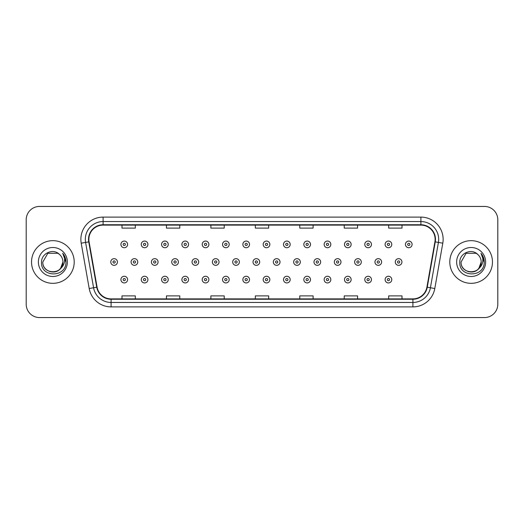 <?xml version="1.0" encoding="UTF-8"?>
<svg xmlns="http://www.w3.org/2000/svg" width="524" height="524" viewBox="0 0 524 524"><rect width="100%" height="100%" fill="white"/><g stroke="black" fill="none" stroke-linecap="round" stroke-linejoin="round"><path stroke-width="0.79" d="M31.532 262A21.333 21.333 0 0 0 52.872 283.333A21.333 21.333 0 0 0 74.205 262A21.333 21.333 0 0 0 52.872 240.667A21.333 21.333 0 0 0 31.532 262A21.333 21.333 0 0 0 52.872 283.333A21.333 21.333 0 0 0 74.205 262A21.333 21.333 0 0 0 52.872 240.667A21.333 21.333 0 0 0 31.532 262M449.795 262A21.333 21.333 0 0 0 471.128 283.333A21.333 21.333 0 0 0 492.468 262A21.333 21.333 0 0 0 471.128 240.667A21.333 21.333 0 0 0 449.795 262A21.333 21.333 0 0 0 471.128 283.333A21.333 21.333 0 0 0 492.468 262A21.333 21.333 0 0 0 471.128 240.667A21.333 21.333 0 0 0 449.795 262M88.87 239.33A14.227 14.227 0 0 1 103.097 225.11L420.903 225.11A14.227 14.227 0 0 1 434.913 241.8L426.916 287.139A14.227 14.227 0 0 1 412.912 298.89L111.088 298.89A14.227 14.227 0 0 1 97.084 287.139L89.087 241.8A14.227 14.227 0 0 1 88.87 239.33M88.517 239.33A14.58 14.58 0 0 0 88.739 241.865L96.73 287.198A14.58 14.58 0 0 0 111.088 299.25L412.912 299.25A14.58 14.58 0 0 0 427.27 287.198L435.261 241.865A14.58 14.58 0 0 0 420.903 224.75L103.097 224.75A14.58 14.58 0 0 0 88.517 239.33M81.207 243.188A22.224 22.224 0 0 1 103.097 217.106L420.903 217.106A22.224 22.224 0 0 1 442.793 243.188L434.796 288.528A22.224 22.224 0 0 1 412.912 306.894L111.088 306.894A22.224 22.224 0 0 1 89.204 288.528L81.207 243.188L85.589 242.416A17.777 17.777 0 0 1 103.097 221.554L420.903 221.554A17.777 17.777 0 0 1 438.411 242.416L430.42 287.755A17.777 17.777 0 0 1 412.912 302.446L111.088 302.446A17.777 17.777 0 0 1 93.58 287.755L85.589 242.416A17.777 17.777 0 0 1 85.314 239.33M497.8 219.772A13.336 13.336 0 0 0 484.464 206.436L39.536 206.436A13.336 13.336 0 0 0 26.2 219.772L26.2 304.228A13.336 13.336 0 0 0 39.536 317.564L484.464 317.564A13.336 13.336 0 0 0 497.8 304.228L497.8 219.772L497.8 304.228M427.27 287.198L430.42 287.755L438.411 242.416L442.793 243.188M255.332 225.11L255.332 228.117L268.668 228.117L268.668 225.11M210.884 225.11L210.884 228.117L224.22 228.117L224.22 225.11M166.435 225.11L166.435 228.117L179.771 228.117L179.771 225.11M121.987 225.11L121.987 228.117L135.323 228.117L135.323 225.11M299.78 225.11L299.78 228.117L313.116 228.117L313.116 225.11M344.229 225.11L344.229 228.117L357.565 228.117L357.565 225.11M388.677 225.11L388.677 228.117L402.013 228.117L402.013 225.11M268.668 298.89L268.668 295.883L255.332 295.883L255.332 298.89M224.22 298.89L224.22 295.883L210.884 295.883L210.884 298.89M179.771 298.89L179.771 295.883L166.435 295.883L166.435 298.89M135.323 298.89L135.323 295.883L121.987 295.883L121.987 298.89M313.116 298.89L313.116 295.883L299.78 295.883L299.78 298.89M357.565 298.89L357.565 295.883L344.229 295.883L344.229 298.89M402.013 298.89L402.013 295.883L388.677 295.883L388.677 298.89M26.2 219.772L26.2 304.228M484.464 206.436L39.536 206.436M39.536 317.564L484.464 317.564M127.594 244.4A3.334 3.334 0 0 1 124.26 247.734A3.334 3.334 0 0 1 120.926 244.4A3.334 3.334 0 0 1 124.26 241.066A3.334 3.334 0 0 1 127.594 244.4A3.334 3.334 0 0 0 124.26 241.066A3.334 3.334 0 0 0 120.926 244.4M110.767 262A3.334 3.334 0 0 1 114.101 258.666A3.334 3.334 0 0 1 117.435 262A3.334 3.334 0 0 1 114.101 265.334A3.334 3.334 0 0 1 110.767 262A3.334 3.334 0 0 0 114.101 265.334A3.334 3.334 0 0 0 117.435 262M120.926 279.6A3.334 3.334 0 0 1 124.26 276.266A3.334 3.334 0 0 1 127.594 279.6A3.334 3.334 0 0 1 124.26 282.934A3.334 3.334 0 0 1 120.926 279.6A3.334 3.334 0 0 0 124.26 282.934A3.334 3.334 0 0 0 127.594 279.6M147.919 244.4A3.334 3.334 0 0 1 144.585 247.734A3.334 3.334 0 0 1 141.251 244.4A3.334 3.334 0 0 1 144.585 241.066A3.334 3.334 0 0 1 147.919 244.4A3.334 3.334 0 0 0 144.585 241.066A3.334 3.334 0 0 0 141.251 244.4M168.243 244.4A3.334 3.334 0 0 1 164.909 247.734A3.334 3.334 0 0 1 161.575 244.4A3.334 3.334 0 0 1 164.909 241.066A3.334 3.334 0 0 1 168.243 244.4A3.334 3.334 0 0 0 164.909 241.066A3.334 3.334 0 0 0 161.575 244.4M188.561 244.4A3.334 3.334 0 0 1 185.227 247.734A3.334 3.334 0 0 1 181.893 244.4A3.334 3.334 0 0 1 185.227 241.066A3.334 3.334 0 0 1 188.561 244.4A3.334 3.334 0 0 0 185.227 241.066A3.334 3.334 0 0 0 181.893 244.4M208.886 244.4A3.334 3.334 0 0 1 205.552 247.734A3.334 3.334 0 0 1 202.218 244.4A3.334 3.334 0 0 1 205.552 241.066A3.334 3.334 0 0 1 208.886 244.4A3.334 3.334 0 0 0 205.552 241.066A3.334 3.334 0 0 0 202.218 244.4M131.092 262A3.334 3.334 0 0 1 134.426 258.666A3.334 3.334 0 0 1 137.76 262A3.334 3.334 0 0 1 134.426 265.334A3.334 3.334 0 0 1 131.092 262A3.334 3.334 0 0 0 134.426 265.334A3.334 3.334 0 0 0 137.76 262M151.41 262A3.334 3.334 0 0 1 154.744 258.666A3.334 3.334 0 0 1 158.078 262A3.334 3.334 0 0 1 154.744 265.334A3.334 3.334 0 0 1 151.41 262A3.334 3.334 0 0 0 154.744 265.334A3.334 3.334 0 0 0 158.078 262M171.734 262A3.334 3.334 0 0 1 175.068 258.666A3.334 3.334 0 0 1 178.402 262A3.334 3.334 0 0 1 175.068 265.334A3.334 3.334 0 0 1 171.734 262A3.334 3.334 0 0 0 175.068 265.334A3.334 3.334 0 0 0 178.402 262M141.251 279.6A3.334 3.334 0 0 1 144.585 276.266A3.334 3.334 0 0 1 147.919 279.6A3.334 3.334 0 0 1 144.585 282.934A3.334 3.334 0 0 1 141.251 279.6A3.334 3.334 0 0 0 144.585 282.934A3.334 3.334 0 0 0 147.919 279.6M161.575 279.6A3.334 3.334 0 0 1 164.909 276.266A3.334 3.334 0 0 1 168.243 279.6A3.334 3.334 0 0 1 164.909 282.934A3.334 3.334 0 0 1 161.575 279.6A3.334 3.334 0 0 0 164.909 282.934A3.334 3.334 0 0 0 168.243 279.6M181.893 279.6A3.334 3.334 0 0 1 185.227 276.266A3.334 3.334 0 0 1 188.561 279.6A3.334 3.334 0 0 1 185.227 282.934A3.334 3.334 0 0 1 181.893 279.6A3.334 3.334 0 0 0 185.227 282.934A3.334 3.334 0 0 0 188.561 279.6M202.218 279.6A3.334 3.334 0 0 1 205.552 276.266A3.334 3.334 0 0 1 208.886 279.6A3.334 3.334 0 0 1 205.552 282.934A3.334 3.334 0 0 1 202.218 279.6A3.334 3.334 0 0 0 205.552 282.934A3.334 3.334 0 0 0 208.886 279.6M49.787 271.563C57.404 272.768 61.786 269.578 62.919 262C63.535 274.962 42.208 274.962 42.824 262L47.848 253.295L57.895 253.295L59.454 254.409C53.284 247.944 41.416 253.269 41.527 262C40.394 277.51 65.546 277.917 65.952 262.753L65.972 262C65.932 258.705 64.838 255.81 62.684 253.315C64.321 256.007 64.897 258.902 64.413 262C63.948 264.633 62.664 266.788 60.568 268.458A10.048 10.048 0 0 0 62.919 262L60.568 268.458C55.236 275.663 42.3 271.052 42.824 262L47.848 253.295L57.895 253.295L59.454 254.409L57.895 253.295L47.848 253.295L42.824 262C42.208 274.962 63.535 274.962 62.919 262L60.542 268.484L62.919 262C63.535 274.962 42.208 274.962 42.824 262C42.208 274.962 63.535 274.962 62.919 262A10.048 10.048 0 0 0 59.454 254.409M38.376 262A14.495 14.495 0 0 0 52.872 276.495A14.495 14.495 0 0 0 67.36 262A14.495 14.495 0 0 0 52.872 247.505A14.495 14.495 0 0 0 38.376 262M62.782 253.426L65.965 262.38M468.043 271.563C475.668 272.768 480.043 269.578 481.176 262C481.792 274.962 460.465 274.962 461.081 262L466.105 253.295L461.081 262L466.105 253.295L476.152 253.295L477.711 254.409C471.548 247.944 459.672 253.269 459.784 262C458.657 277.51 483.809 277.917 484.215 262.753L484.235 262C484.196 258.705 483.102 255.81 480.947 253.315C482.584 256.007 483.161 258.902 482.676 262C482.211 264.633 480.927 266.788 478.831 268.458A10.048 10.048 0 0 0 481.176 262L478.831 268.458C473.5 275.663 460.557 271.052 461.081 262C460.465 274.962 481.792 274.962 481.176 262L478.805 268.484L481.176 262C481.792 274.962 460.465 274.962 461.081 262C460.465 274.962 481.792 274.962 481.176 262A10.048 10.048 0 0 0 477.711 254.409M456.64 262A14.495 14.495 0 0 0 471.128 276.495A14.495 14.495 0 0 0 485.624 262A14.495 14.495 0 0 0 471.128 247.505A14.495 14.495 0 0 0 456.64 262M484.235 262L481.137 253.544M481.045 253.426L484.228 262.38M192.053 262A3.334 3.334 0 0 1 195.387 258.666A3.334 3.334 0 0 1 198.72 262A3.334 3.334 0 0 1 195.387 265.334A3.334 3.334 0 0 1 192.053 262A3.334 3.334 0 0 0 195.387 265.334A3.334 3.334 0 0 0 198.72 262M229.204 244.4A3.334 3.334 0 0 1 225.87 247.734A3.334 3.334 0 0 1 222.536 244.4A3.334 3.334 0 0 1 225.87 241.066A3.334 3.334 0 0 1 229.204 244.4A3.334 3.334 0 0 0 225.87 241.066A3.334 3.334 0 0 0 222.536 244.4M249.529 244.4A3.334 3.334 0 0 1 246.195 247.734A3.334 3.334 0 0 1 242.861 244.4A3.334 3.334 0 0 1 246.195 241.066A3.334 3.334 0 0 1 249.529 244.4A3.334 3.334 0 0 0 246.195 241.066A3.334 3.334 0 0 0 242.861 244.4M269.847 244.4A3.334 3.334 0 0 1 266.513 247.734A3.334 3.334 0 0 1 263.186 244.4A3.334 3.334 0 0 1 266.513 241.066A3.334 3.334 0 0 1 269.847 244.4A3.334 3.334 0 0 0 266.513 241.066A3.334 3.334 0 0 0 263.186 244.4M290.172 244.4A3.334 3.334 0 0 1 286.838 247.734A3.334 3.334 0 0 1 283.504 244.4A3.334 3.334 0 0 1 286.838 241.066A3.334 3.334 0 0 1 290.172 244.4A3.334 3.334 0 0 0 286.838 241.066A3.334 3.334 0 0 0 283.504 244.4M212.377 262A3.334 3.334 0 0 1 215.711 258.666A3.334 3.334 0 0 1 219.045 262A3.334 3.334 0 0 1 215.711 265.334A3.334 3.334 0 0 1 212.377 262A3.334 3.334 0 0 0 215.711 265.334A3.334 3.334 0 0 0 219.045 262M232.702 262A3.334 3.334 0 0 1 236.036 258.666A3.334 3.334 0 0 1 239.37 262A3.334 3.334 0 0 1 236.036 265.334A3.334 3.334 0 0 1 232.702 262A3.334 3.334 0 0 0 236.036 265.334A3.334 3.334 0 0 0 239.37 262M253.02 262A3.334 3.334 0 0 1 256.354 258.666A3.334 3.334 0 0 1 259.688 262A3.334 3.334 0 0 1 256.354 265.334A3.334 3.334 0 0 1 253.02 262A3.334 3.334 0 0 0 256.354 265.334A3.334 3.334 0 0 0 259.688 262M273.345 262A3.334 3.334 0 0 1 276.679 258.666A3.334 3.334 0 0 1 280.012 262A3.334 3.334 0 0 1 276.679 265.334A3.334 3.334 0 0 1 273.345 262A3.334 3.334 0 0 0 276.679 265.334A3.334 3.334 0 0 0 280.012 262M222.536 279.6A3.334 3.334 0 0 1 225.87 276.266A3.334 3.334 0 0 1 229.204 279.6A3.334 3.334 0 0 1 225.87 282.934A3.334 3.334 0 0 1 222.536 279.6A3.334 3.334 0 0 0 225.87 282.934A3.334 3.334 0 0 0 229.204 279.6M242.861 279.6A3.334 3.334 0 0 1 246.195 276.266A3.334 3.334 0 0 1 249.529 279.6A3.334 3.334 0 0 1 246.195 282.934A3.334 3.334 0 0 1 242.861 279.6A3.334 3.334 0 0 0 246.195 282.934A3.334 3.334 0 0 0 249.529 279.6M263.186 279.6A3.334 3.334 0 0 1 266.513 276.266A3.334 3.334 0 0 1 269.847 279.6A3.334 3.334 0 0 1 266.513 282.934A3.334 3.334 0 0 1 263.186 279.6A3.334 3.334 0 0 0 266.513 282.934A3.334 3.334 0 0 0 269.847 279.6M310.496 244.4A3.334 3.334 0 0 1 307.162 247.734A3.334 3.334 0 0 1 303.828 244.4A3.334 3.334 0 0 1 307.162 241.066A3.334 3.334 0 0 1 310.496 244.4A3.334 3.334 0 0 0 307.162 241.066A3.334 3.334 0 0 0 303.828 244.4M330.814 244.4A3.334 3.334 0 0 1 327.48 247.734A3.334 3.334 0 0 1 324.146 244.4A3.334 3.334 0 0 1 327.48 241.066A3.334 3.334 0 0 1 330.814 244.4A3.334 3.334 0 0 0 327.48 241.066A3.334 3.334 0 0 0 324.146 244.4M351.139 244.4A3.334 3.334 0 0 1 347.805 247.734A3.334 3.334 0 0 1 344.471 244.4A3.334 3.334 0 0 1 347.805 241.066A3.334 3.334 0 0 1 351.139 244.4A3.334 3.334 0 0 0 347.805 241.066A3.334 3.334 0 0 0 344.471 244.4M371.457 244.4A3.334 3.334 0 0 1 368.123 247.734A3.334 3.334 0 0 1 364.789 244.4A3.334 3.334 0 0 1 368.123 241.066A3.334 3.334 0 0 1 371.457 244.4A3.334 3.334 0 0 0 368.123 241.066A3.334 3.334 0 0 0 364.789 244.4M391.782 244.4A3.334 3.334 0 0 1 388.448 247.734A3.334 3.334 0 0 1 385.114 244.4A3.334 3.334 0 0 1 388.448 241.066A3.334 3.334 0 0 1 391.782 244.4A3.334 3.334 0 0 0 388.448 241.066A3.334 3.334 0 0 0 385.114 244.4M412.1 244.4A3.334 3.334 0 0 1 408.772 247.734A3.334 3.334 0 0 1 405.438 244.4A3.334 3.334 0 0 1 408.772 241.066A3.334 3.334 0 0 1 412.1 244.4A3.334 3.334 0 0 0 408.772 241.066A3.334 3.334 0 0 0 405.438 244.4M293.663 262A3.334 3.334 0 0 1 296.997 258.666A3.334 3.334 0 0 1 300.331 262A3.334 3.334 0 0 1 296.997 265.334A3.334 3.334 0 0 1 293.663 262A3.334 3.334 0 0 0 296.997 265.334A3.334 3.334 0 0 0 300.331 262M313.987 262A3.334 3.334 0 0 1 317.321 258.666A3.334 3.334 0 0 1 320.655 262A3.334 3.334 0 0 1 317.321 265.334A3.334 3.334 0 0 1 313.987 262A3.334 3.334 0 0 0 317.321 265.334A3.334 3.334 0 0 0 320.655 262M334.312 262A3.334 3.334 0 0 1 337.646 258.666A3.334 3.334 0 0 1 340.973 262A3.334 3.334 0 0 1 337.646 265.334A3.334 3.334 0 0 1 334.312 262A3.334 3.334 0 0 0 337.646 265.334A3.334 3.334 0 0 0 340.973 262M354.63 262A3.334 3.334 0 0 1 357.964 258.666A3.334 3.334 0 0 1 361.298 262A3.334 3.334 0 0 1 357.964 265.334A3.334 3.334 0 0 1 354.63 262A3.334 3.334 0 0 0 357.964 265.334A3.334 3.334 0 0 0 361.298 262M374.955 262A3.334 3.334 0 0 1 378.289 258.666A3.334 3.334 0 0 1 381.623 262A3.334 3.334 0 0 1 378.289 265.334A3.334 3.334 0 0 1 374.955 262A3.334 3.334 0 0 0 378.289 265.334A3.334 3.334 0 0 0 381.623 262M395.273 262A3.334 3.334 0 0 1 398.607 258.666A3.334 3.334 0 0 1 401.941 262A3.334 3.334 0 0 1 398.607 265.334A3.334 3.334 0 0 1 395.273 262A3.334 3.334 0 0 0 398.607 265.334A3.334 3.334 0 0 0 401.941 262M283.504 279.6A3.334 3.334 0 0 1 286.838 276.266A3.334 3.334 0 0 1 290.172 279.6A3.334 3.334 0 0 1 286.838 282.934A3.334 3.334 0 0 1 283.504 279.6A3.334 3.334 0 0 0 286.838 282.934A3.334 3.334 0 0 0 290.172 279.6M303.828 279.6A3.334 3.334 0 0 1 307.162 276.266A3.334 3.334 0 0 1 310.496 279.6A3.334 3.334 0 0 1 307.162 282.934A3.334 3.334 0 0 1 303.828 279.6A3.334 3.334 0 0 0 307.162 282.934A3.334 3.334 0 0 0 310.496 279.6M324.146 279.6A3.334 3.334 0 0 1 327.48 276.266A3.334 3.334 0 0 1 330.814 279.6A3.334 3.334 0 0 1 327.48 282.934A3.334 3.334 0 0 1 324.146 279.6A3.334 3.334 0 0 0 327.48 282.934A3.334 3.334 0 0 0 330.814 279.6M344.471 279.6A3.334 3.334 0 0 1 347.805 276.266A3.334 3.334 0 0 1 351.139 279.6A3.334 3.334 0 0 1 347.805 282.934A3.334 3.334 0 0 1 344.471 279.6A3.334 3.334 0 0 0 347.805 282.934A3.334 3.334 0 0 0 351.139 279.6M364.789 279.6A3.334 3.334 0 0 1 368.123 276.266A3.334 3.334 0 0 1 371.457 279.6A3.334 3.334 0 0 1 368.123 282.934A3.334 3.334 0 0 1 364.789 279.6A3.334 3.334 0 0 0 368.123 282.934A3.334 3.334 0 0 0 371.457 279.6M385.114 279.6A3.334 3.334 0 0 1 388.448 276.266A3.334 3.334 0 0 1 391.782 279.6A3.334 3.334 0 0 1 388.448 282.934A3.334 3.334 0 0 1 385.114 279.6A3.334 3.334 0 0 0 388.448 282.934A3.334 3.334 0 0 0 391.782 279.6M420.903 217.106L420.903 224.75M85.589 242.416L88.739 241.865M111.088 306.894L111.088 299.25M412.912 299.25L412.912 306.894M89.204 288.528L96.73 287.198M435.261 241.865L438.411 242.416M103.097 217.106L103.097 224.75M430.42 287.755L434.796 288.528M123.153 244.4A1.113 1.113 0 0 0 124.26 245.507A1.113 1.113 0 0 0 125.374 244.4A1.113 1.113 0 0 0 124.26 243.287A1.113 1.113 0 0 0 123.153 244.4M115.215 262A1.113 1.113 0 0 0 114.101 260.887A1.113 1.113 0 0 0 112.988 262A1.113 1.113 0 0 0 114.101 263.113A1.113 1.113 0 0 0 115.215 262M125.374 279.6A1.113 1.113 0 0 0 124.26 278.493A1.113 1.113 0 0 0 123.153 279.6A1.113 1.113 0 0 0 124.26 280.713A1.113 1.113 0 0 0 125.374 279.6M143.471 244.4A1.113 1.113 0 0 0 144.585 245.507A1.113 1.113 0 0 0 145.698 244.4A1.113 1.113 0 0 0 144.585 243.287A1.113 1.113 0 0 0 143.471 244.4M163.796 244.4A1.113 1.113 0 0 0 164.909 245.507A1.113 1.113 0 0 0 166.016 244.4A1.113 1.113 0 0 0 164.909 243.287A1.113 1.113 0 0 0 163.796 244.4M184.114 244.4A1.113 1.113 0 0 0 185.227 245.507A1.113 1.113 0 0 0 186.341 244.4A1.113 1.113 0 0 0 185.227 243.287A1.113 1.113 0 0 0 184.114 244.4M204.439 244.4A1.113 1.113 0 0 0 205.552 245.507A1.113 1.113 0 0 0 206.659 244.4A1.113 1.113 0 0 0 205.552 243.287A1.113 1.113 0 0 0 204.439 244.4M135.533 262A1.113 1.113 0 0 0 134.426 260.887A1.113 1.113 0 0 0 133.312 262A1.113 1.113 0 0 0 134.426 263.113A1.113 1.113 0 0 0 135.533 262M155.857 262A1.113 1.113 0 0 0 154.744 260.887A1.113 1.113 0 0 0 153.637 262A1.113 1.113 0 0 0 154.744 263.113A1.113 1.113 0 0 0 155.857 262M176.175 262A1.113 1.113 0 0 0 175.068 260.887A1.113 1.113 0 0 0 173.955 262A1.113 1.113 0 0 0 175.068 263.113A1.113 1.113 0 0 0 176.175 262M145.698 279.6A1.113 1.113 0 0 0 144.585 278.493A1.113 1.113 0 0 0 143.471 279.6A1.113 1.113 0 0 0 144.585 280.713A1.113 1.113 0 0 0 145.698 279.6M166.016 279.6A1.113 1.113 0 0 0 164.909 278.493A1.113 1.113 0 0 0 163.796 279.6A1.113 1.113 0 0 0 164.909 280.713A1.113 1.113 0 0 0 166.016 279.6M186.341 279.6A1.113 1.113 0 0 0 185.227 278.493A1.113 1.113 0 0 0 184.114 279.6A1.113 1.113 0 0 0 185.227 280.713A1.113 1.113 0 0 0 186.341 279.6M206.659 279.6A1.113 1.113 0 0 0 205.552 278.493A1.113 1.113 0 0 0 204.439 279.6A1.113 1.113 0 0 0 205.552 280.713A1.113 1.113 0 0 0 206.659 279.6M196.5 262A1.113 1.113 0 0 0 195.387 260.887A1.113 1.113 0 0 0 194.28 262A1.113 1.113 0 0 0 195.387 263.113A1.113 1.113 0 0 0 196.5 262M224.763 244.4A1.113 1.113 0 0 0 225.87 245.507A1.113 1.113 0 0 0 226.984 244.4A1.113 1.113 0 0 0 225.87 243.287A1.113 1.113 0 0 0 224.763 244.4M245.081 244.4A1.113 1.113 0 0 0 246.195 245.507A1.113 1.113 0 0 0 247.308 244.4A1.113 1.113 0 0 0 246.195 243.287A1.113 1.113 0 0 0 245.081 244.4M265.406 244.4A1.113 1.113 0 0 0 266.513 245.507A1.113 1.113 0 0 0 267.626 244.4A1.113 1.113 0 0 0 266.513 243.287A1.113 1.113 0 0 0 265.406 244.4M285.724 244.4A1.113 1.113 0 0 0 286.838 245.507A1.113 1.113 0 0 0 287.951 244.4A1.113 1.113 0 0 0 286.838 243.287A1.113 1.113 0 0 0 285.724 244.4M216.825 262A1.113 1.113 0 0 0 215.711 260.887A1.113 1.113 0 0 0 214.598 262A1.113 1.113 0 0 0 215.711 263.113A1.113 1.113 0 0 0 216.825 262M237.143 262A1.113 1.113 0 0 0 236.036 260.887A1.113 1.113 0 0 0 234.922 262A1.113 1.113 0 0 0 236.036 263.113A1.113 1.113 0 0 0 237.143 262M257.467 262A1.113 1.113 0 0 0 256.354 260.887A1.113 1.113 0 0 0 255.247 262A1.113 1.113 0 0 0 256.354 263.113A1.113 1.113 0 0 0 257.467 262M277.786 262A1.113 1.113 0 0 0 276.679 260.887A1.113 1.113 0 0 0 275.565 262A1.113 1.113 0 0 0 276.679 263.113A1.113 1.113 0 0 0 277.786 262M226.984 279.6A1.113 1.113 0 0 0 225.87 278.493A1.113 1.113 0 0 0 224.763 279.6A1.113 1.113 0 0 0 225.87 280.713A1.113 1.113 0 0 0 226.984 279.6M247.308 279.6A1.113 1.113 0 0 0 246.195 278.493A1.113 1.113 0 0 0 245.081 279.6A1.113 1.113 0 0 0 246.195 280.713A1.113 1.113 0 0 0 247.308 279.6M267.626 279.6A1.113 1.113 0 0 0 266.513 278.493A1.113 1.113 0 0 0 265.406 279.6A1.113 1.113 0 0 0 266.513 280.713A1.113 1.113 0 0 0 267.626 279.6M306.049 244.4A1.113 1.113 0 0 0 307.162 245.507A1.113 1.113 0 0 0 308.269 244.4A1.113 1.113 0 0 0 307.162 243.287A1.113 1.113 0 0 0 306.049 244.4M326.373 244.4A1.113 1.113 0 0 0 327.48 245.507A1.113 1.113 0 0 0 328.594 244.4A1.113 1.113 0 0 0 327.48 243.287A1.113 1.113 0 0 0 326.373 244.4M346.691 244.4A1.113 1.113 0 0 0 347.805 245.507A1.113 1.113 0 0 0 348.912 244.4A1.113 1.113 0 0 0 347.805 243.287A1.113 1.113 0 0 0 346.691 244.4M367.016 244.4A1.113 1.113 0 0 0 368.123 245.507A1.113 1.113 0 0 0 369.237 244.4A1.113 1.113 0 0 0 368.123 243.287A1.113 1.113 0 0 0 367.016 244.4M387.334 244.4A1.113 1.113 0 0 0 388.448 245.507A1.113 1.113 0 0 0 389.561 244.4A1.113 1.113 0 0 0 388.448 243.287A1.113 1.113 0 0 0 387.334 244.4M407.659 244.4A1.113 1.113 0 0 0 408.772 245.507A1.113 1.113 0 0 0 409.879 244.4A1.113 1.113 0 0 0 408.772 243.287A1.113 1.113 0 0 0 407.659 244.4M298.11 262A1.113 1.113 0 0 0 296.997 260.887A1.113 1.113 0 0 0 295.89 262A1.113 1.113 0 0 0 296.997 263.113A1.113 1.113 0 0 0 298.11 262M318.435 262A1.113 1.113 0 0 0 317.321 260.887A1.113 1.113 0 0 0 316.208 262A1.113 1.113 0 0 0 317.321 263.113A1.113 1.113 0 0 0 318.435 262M338.753 262A1.113 1.113 0 0 0 337.646 260.887A1.113 1.113 0 0 0 336.532 262A1.113 1.113 0 0 0 337.646 263.113A1.113 1.113 0 0 0 338.753 262M359.078 262A1.113 1.113 0 0 0 357.964 260.887A1.113 1.113 0 0 0 356.851 262A1.113 1.113 0 0 0 357.964 263.113A1.113 1.113 0 0 0 359.078 262M379.396 262A1.113 1.113 0 0 0 378.289 260.887A1.113 1.113 0 0 0 377.175 262A1.113 1.113 0 0 0 378.289 263.113A1.113 1.113 0 0 0 379.396 262M399.72 262A1.113 1.113 0 0 0 398.607 260.887A1.113 1.113 0 0 0 397.5 262A1.113 1.113 0 0 0 398.607 263.113A1.113 1.113 0 0 0 399.72 262M287.951 279.6A1.113 1.113 0 0 0 286.838 278.493A1.113 1.113 0 0 0 285.724 279.6A1.113 1.113 0 0 0 286.838 280.713A1.113 1.113 0 0 0 287.951 279.6M308.269 279.6A1.113 1.113 0 0 0 307.162 278.493A1.113 1.113 0 0 0 306.049 279.6A1.113 1.113 0 0 0 307.162 280.713A1.113 1.113 0 0 0 308.269 279.6M328.594 279.6A1.113 1.113 0 0 0 327.48 278.493A1.113 1.113 0 0 0 326.373 279.6A1.113 1.113 0 0 0 327.48 280.713A1.113 1.113 0 0 0 328.594 279.6M348.912 279.6A1.113 1.113 0 0 0 347.805 278.493A1.113 1.113 0 0 0 346.691 279.6A1.113 1.113 0 0 0 347.805 280.713A1.113 1.113 0 0 0 348.912 279.6M369.237 279.6A1.113 1.113 0 0 0 368.123 278.493A1.113 1.113 0 0 0 367.016 279.6A1.113 1.113 0 0 0 368.123 280.713A1.113 1.113 0 0 0 369.237 279.6M389.561 279.6A1.113 1.113 0 0 0 388.448 278.493A1.113 1.113 0 0 0 387.334 279.6A1.113 1.113 0 0 0 388.448 280.713A1.113 1.113 0 0 0 389.561 279.6"/></g></svg>
